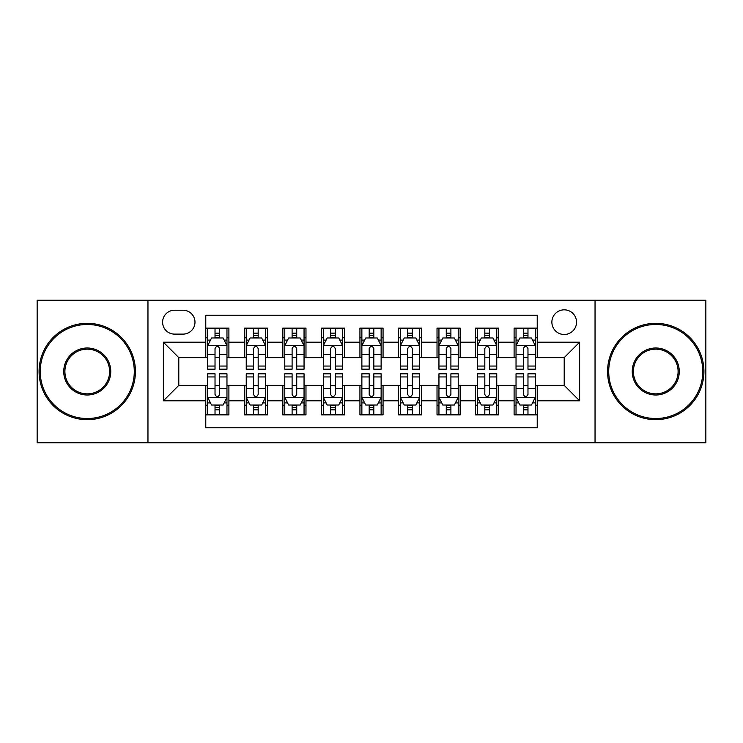 <?xml version="1.0" encoding="UTF-8"?>
<svg xmlns="http://www.w3.org/2000/svg" width="743" height="743" viewBox="0 0 743 743"><rect width="100%" height="100%" fill="white"/><g stroke="black" fill="none" stroke-linecap="round" stroke-linejoin="round"><path stroke-width="1.11" d="M564.206 309.831A12.334 12.334 0 0 0 551.873 322.165A12.334 12.334 0 0 0 564.206 334.499A12.334 12.334 0 0 0 576.54 322.165A12.334 12.334 0 0 0 564.206 309.831M595.041 442.8L705.85 442.8L705.85 300.2L595.041 300.2L595.041 442.8L147.959 442.8L147.959 300.2L37.15 300.2L37.15 442.8L147.959 442.8M537.226 328.137L514.1 328.137L514.1 342.207L498.692 342.207L498.692 357.624L514.1 357.624L514.1 342.207M498.692 342.207L498.692 328.137L475.566 328.137L475.566 342.207L460.149 342.207L460.149 357.624L475.566 357.624L475.566 342.207M460.149 342.207L460.149 328.137L437.023 328.137L437.023 342.207L421.606 342.207L421.606 357.624L437.023 357.624L437.023 342.207M421.606 342.207L421.606 328.137L398.48 328.137L398.48 342.207L383.063 342.207L383.063 357.624L398.48 357.624L398.48 342.207M383.063 342.207L383.063 328.137L359.937 328.137L359.937 342.207L344.52 342.207L344.52 357.624L359.937 357.624L359.937 342.207M344.52 342.207L344.52 328.137L321.394 328.137L321.394 342.207L305.977 342.207L305.977 357.624L321.394 357.624L321.394 342.207M305.977 342.207L305.977 328.137L282.851 328.137L282.851 342.207L267.434 342.207L267.434 357.624L282.851 357.624L282.851 342.207M267.434 342.207L267.434 328.137L244.308 328.137L244.308 357.624L228.9 357.624L228.9 328.137L205.774 328.137M205.774 414.863L228.9 414.863L228.9 385.376L244.308 385.376L244.308 414.863L267.434 414.863L267.434 385.376L282.851 385.376L282.851 400.793L267.434 400.793M282.851 400.793L282.851 414.863L305.977 414.863L305.977 385.376L321.394 385.376L321.394 400.793L305.977 400.793M321.394 400.793L321.394 414.863L344.52 414.863L344.52 385.376L359.937 385.376L359.937 400.793L344.52 400.793M359.937 400.793L359.937 414.863L383.063 414.863L383.063 385.376L398.48 385.376L398.48 400.793L383.063 400.793M398.48 400.793L398.48 414.863L421.606 414.863L421.606 385.376L437.023 385.376L437.023 400.793L421.606 400.793M437.023 400.793L437.023 414.863L460.149 414.863L460.149 385.376L475.566 385.376L475.566 400.793L460.149 400.793M475.566 400.793L475.566 414.863L498.692 414.863L498.692 385.376L514.1 385.376L514.1 400.793L498.692 400.793M174.549 334.118L183.029 334.118A11.944 11.944 0 0 0 194.982 322.165A11.944 11.944 0 0 0 183.029 310.221L174.549 310.221A11.944 11.944 0 0 0 162.606 322.165A11.944 11.944 0 0 0 174.549 334.118M595.041 300.2L147.959 300.2M537.226 342.207L537.226 315.227L205.774 315.227L205.774 357.624L178.794 357.624L178.794 385.376L205.774 385.376L205.774 427.773L537.226 427.773L537.226 385.376L564.206 385.376L564.206 357.624L537.226 357.624L537.226 342.207L579.624 342.207L579.624 400.793L537.226 400.793M205.774 400.793L163.376 400.793L163.376 342.207L205.774 342.207M514.1 400.793L514.1 414.863L537.226 414.863M205.774 337.777L207.696 337.777M215.024 337.777L219.649 337.777M226.968 337.777L228.9 337.777M205.774 357.244L207.696 357.244M215.024 357.244L219.649 357.244M226.968 357.244L228.9 357.244M205.774 385.756L207.696 385.756M215.024 385.756L219.649 385.756M226.968 385.756L228.9 385.756M205.774 405.223L207.696 405.223M215.024 405.223L219.649 405.223M226.968 405.223L228.9 405.223M244.308 357.244L246.239 357.244M253.558 357.244L258.183 357.244M265.511 357.244L267.434 357.244M244.308 337.777L246.239 337.777M253.558 337.777L258.183 337.777M265.511 337.777L267.434 337.777M244.308 385.756L246.239 385.756M253.558 385.756L258.183 385.756M265.511 385.756L267.434 385.756M244.308 405.223L246.239 405.223M253.558 405.223L258.183 405.223M265.511 405.223L267.434 405.223M282.851 385.756L284.783 385.756M292.101 385.756L296.726 385.756M304.054 385.756L305.977 385.756M282.851 405.223L284.783 405.223M292.101 405.223L296.726 405.223M304.054 405.223L305.977 405.223M282.851 337.777L284.783 337.777M292.101 337.777L296.726 337.777M304.054 337.777L305.977 337.777M282.851 357.244L284.783 357.244M292.101 357.244L296.726 357.244M304.054 357.244L305.977 357.244M321.394 385.756L323.326 385.756M330.644 385.756L335.269 385.756M342.597 385.756L344.52 385.756M321.394 405.223L323.326 405.223M330.644 405.223L335.269 405.223M342.597 405.223L344.52 405.223M321.394 337.777L323.326 337.777M330.644 337.777L335.269 337.777M342.597 337.777L344.52 337.777M321.394 357.244L323.326 357.244M330.644 357.244L335.269 357.244M342.597 357.244L344.52 357.244M359.937 385.756L361.869 385.756M369.187 385.756L373.813 385.756M381.131 385.756L383.063 385.756M359.937 405.223L361.869 405.223M369.187 405.223L373.813 405.223M381.131 405.223L383.063 405.223M359.937 337.777L361.869 337.777M369.187 337.777L373.813 337.777M381.131 337.777L383.063 337.777M359.937 357.244L361.869 357.244M369.187 357.244L373.813 357.244M381.131 357.244L383.063 357.244M398.48 385.756L400.403 385.756M407.731 385.756L412.356 385.756M419.674 385.756L421.606 385.756M398.48 405.223L400.403 405.223M407.731 405.223L412.356 405.223M419.674 405.223L421.606 405.223M398.48 337.777L400.403 337.777M407.731 337.777L412.356 337.777M419.674 337.777L421.606 337.777M398.48 357.244L400.403 357.244M407.731 357.244L412.356 357.244M419.674 357.244L421.606 357.244M437.023 385.756L438.946 385.756M446.274 385.756L450.899 385.756M458.217 385.756L460.149 385.756M437.023 405.223L438.946 405.223M446.274 405.223L450.899 405.223M458.217 405.223L460.149 405.223M437.023 337.777L438.946 337.777M446.274 337.777L450.899 337.777M458.217 337.777L460.149 337.777M437.023 357.244L438.946 357.244M446.274 357.244L450.899 357.244M458.217 357.244L460.149 357.244M475.566 385.756L477.489 385.756M484.817 385.756L489.442 385.756M496.761 385.756L498.692 385.756M475.566 405.223L477.489 405.223M484.817 405.223L489.442 405.223M496.761 405.223L498.692 405.223M475.566 337.777L477.489 337.777M484.817 337.777L489.442 337.777M496.761 337.777L498.692 337.777M475.566 357.244L477.489 357.244M484.817 357.244L489.442 357.244M496.761 357.244L498.692 357.244M514.1 385.756L516.032 385.756M523.351 385.756L527.976 385.756M535.304 385.756L537.226 385.756M514.1 405.223L516.032 405.223M523.351 405.223L527.976 405.223M535.304 405.223L537.226 405.223M514.1 337.777L516.032 337.777M523.351 337.777L527.976 337.777M535.304 337.777L537.226 337.777M514.1 357.244L516.032 357.244M523.351 357.244L527.976 357.244M535.304 357.244L537.226 357.244M178.794 357.624L163.376 342.207M178.794 385.376L163.376 400.793M579.624 342.207L564.206 357.624M579.624 400.793L564.206 385.376M219.649 333.152L215.024 333.152M226.968 366.048L219.649 366.048L219.649 369.187L226.968 369.187L226.968 345.681L223.114 337.972L211.551 337.972L207.696 345.681L207.696 369.187L215.024 369.187L215.024 366.048L207.696 366.048M207.696 345.681L207.696 328.137M226.968 345.681L226.968 328.137M215.024 337.972L215.024 328.137M219.649 328.137L219.649 337.972M219.649 366.048L219.649 348.569C218.108 345.597 216.566 345.597 215.024 348.569L215.024 366.048M215.024 409.848L219.649 409.848M207.696 376.952L215.024 376.952L215.024 373.813L207.696 373.813L207.696 397.319L211.551 405.028L223.114 405.028L226.968 397.319L226.968 373.813L219.649 373.813L219.649 376.952L226.968 376.952M226.968 397.319L226.968 414.863M207.696 397.319L207.696 414.863M219.649 405.028L219.649 414.863M215.024 414.863L215.024 405.028M215.024 376.952L215.024 394.431C216.557 397.403 218.098 397.403 219.649 394.431L219.649 376.952M87.256 324.477A47.023 47.023 0 0 0 40.233 371.5A47.023 47.023 0 0 0 87.256 418.523A47.023 47.023 0 0 0 134.279 371.5A47.023 47.023 0 0 0 87.256 324.477M87.256 419.674A48.174 48.174 0 0 1 39.073 371.5A48.174 48.174 0 0 1 87.256 323.326A48.174 48.174 0 0 1 135.43 371.5A48.174 48.174 0 0 1 87.256 419.674M87.256 347.993A23.507 23.507 0 0 1 110.763 371.5A23.507 23.507 0 0 1 87.256 395.007A23.507 23.507 0 0 1 63.74 371.5A23.507 23.507 0 0 1 87.256 347.993M87.256 393.855A22.355 22.355 0 0 0 109.611 371.5A22.355 22.355 0 0 0 87.256 349.145A22.355 22.355 0 0 0 64.901 371.5A22.355 22.355 0 0 0 87.256 393.855M655.744 324.477A47.023 47.023 0 0 0 608.721 371.5A47.023 47.023 0 0 0 655.744 418.523A47.023 47.023 0 0 0 702.767 371.5A47.023 47.023 0 0 0 655.744 324.477M655.744 419.674A48.174 48.174 0 0 1 607.57 371.5A48.174 48.174 0 0 1 655.744 323.326A48.174 48.174 0 0 1 703.927 371.5A48.174 48.174 0 0 1 655.744 419.674M655.744 347.993A23.507 23.507 0 0 1 679.26 371.5A23.507 23.507 0 0 1 655.744 395.007A23.507 23.507 0 0 1 632.237 371.5A23.507 23.507 0 0 1 655.744 347.993M655.744 393.855A22.355 22.355 0 0 0 678.099 371.5A22.355 22.355 0 0 0 655.744 349.145A22.355 22.355 0 0 0 633.389 371.5A22.355 22.355 0 0 0 655.744 393.855M258.183 333.152L253.558 333.152M265.511 366.048L258.183 366.048L258.183 369.187L265.511 369.187L265.511 345.681L261.657 337.972L250.094 337.972L246.239 345.681L246.239 369.187L253.558 369.187L253.558 366.048L246.239 366.048M246.239 345.681L246.239 328.137M265.511 345.681L265.511 328.137M253.558 337.972L253.558 328.137M258.183 328.137L258.183 337.972M258.183 366.048L258.183 348.569C256.651 345.597 255.109 345.597 253.558 348.569L253.558 366.048M296.726 333.152L292.101 333.152M304.054 366.048L296.726 366.048L296.726 369.187L304.054 369.187L304.054 345.681L300.2 337.972L288.637 337.972L284.783 345.681L284.783 369.187L292.101 369.187L292.101 366.048L284.783 366.048M284.783 345.681L284.783 328.137M304.054 345.681L304.054 328.137M292.101 337.972L292.101 328.137M296.726 328.137L296.726 337.972M296.726 366.048L296.726 348.569C295.194 345.597 293.652 345.597 292.101 348.569L292.101 366.048M335.269 333.152L330.644 333.152M342.597 366.048L335.269 366.048L335.269 369.187L342.597 369.187L342.597 345.681L338.743 337.972L327.18 337.972L323.326 345.681L323.326 369.187L330.644 369.187L330.644 366.048L323.326 366.048M323.326 345.681L323.326 328.137M342.597 345.681L342.597 328.137M330.644 337.972L330.644 328.137M335.269 328.137L335.269 337.972M335.269 366.048L335.269 348.569C333.728 345.597 332.186 345.597 330.644 348.569L330.644 366.048M373.813 333.152L369.187 333.152M381.131 366.048L373.813 366.048L373.813 369.187L381.131 369.187L381.131 345.681L377.277 337.972L365.723 337.972L361.869 345.681L361.869 369.187L369.187 369.187L369.187 366.048L361.869 366.048M361.869 345.681L361.869 328.137M381.131 345.681L381.131 328.137M369.187 337.972L369.187 328.137M373.813 328.137L373.813 337.972M373.813 366.048L373.813 348.569C372.271 345.597 370.729 345.597 369.187 348.569L369.187 366.048M253.558 409.848L258.183 409.848M246.239 376.952L253.558 376.952L253.558 373.813L246.239 373.813L246.239 397.319L250.094 405.028L261.657 405.028L265.511 397.319L265.511 373.813L258.183 373.813L258.183 376.952L265.511 376.952M265.511 397.319L265.511 414.863M246.239 397.319L246.239 414.863M258.183 405.028L258.183 414.863M253.558 414.863L253.558 405.028M253.558 376.952L253.558 394.431C255.1 397.403 256.641 397.403 258.183 394.431L258.183 376.952M292.101 409.848L296.726 409.848M284.783 376.952L292.101 376.952L292.101 373.813L284.783 373.813L284.783 397.319L288.637 405.028L300.2 405.028L304.054 397.319L304.054 373.813L296.726 373.813L296.726 376.952L304.054 376.952M304.054 397.319L304.054 414.863M284.783 397.319L284.783 414.863M296.726 405.028L296.726 414.863M292.101 414.863L292.101 405.028M292.101 376.952L292.101 394.431C293.643 397.403 295.185 397.403 296.726 394.431L296.726 376.952M330.644 409.848L335.269 409.848M323.326 376.952L330.644 376.952L330.644 373.813L323.326 373.813L323.326 397.319L327.18 405.028L338.743 405.028L342.597 397.319L342.597 373.813L335.269 373.813L335.269 376.952L342.597 376.952M342.597 397.319L342.597 414.863M323.326 397.319L323.326 414.863M335.269 405.028L335.269 414.863M330.644 414.863L330.644 405.028M330.644 376.952L330.644 394.431C332.186 397.403 333.728 397.403 335.269 394.431L335.269 376.952M369.187 409.848L373.813 409.848M361.869 376.952L369.187 376.952L369.187 373.813L361.869 373.813L361.869 397.319L365.723 405.028L377.277 405.028L381.131 397.319L381.131 373.813L373.813 373.813L373.813 376.952L381.131 376.952M381.131 397.319L381.131 414.863M361.869 397.319L361.869 414.863M373.813 405.028L373.813 414.863M369.187 414.863L369.187 405.028M369.187 376.952L369.187 394.431C370.729 397.403 372.271 397.403 373.813 394.431L373.813 376.952M412.356 333.152L407.731 333.152M419.674 366.048L412.356 366.048L412.356 369.187L419.674 369.187L419.674 345.681L415.82 337.972L404.257 337.972L400.403 345.681L400.403 369.187L407.731 369.187L407.731 366.048L400.403 366.048M400.403 345.681L400.403 328.137M419.674 345.681L419.674 328.137M407.731 337.972L407.731 328.137M412.356 328.137L412.356 337.972M412.356 366.048L412.356 348.569C410.814 345.597 409.272 345.597 407.731 348.569L407.731 366.048M407.731 409.848L412.356 409.848M400.403 376.952L407.731 376.952L407.731 373.813L400.403 373.813L400.403 397.319L404.257 405.028L415.82 405.028L419.674 397.319L419.674 373.813L412.356 373.813L412.356 376.952L419.674 376.952M419.674 397.319L419.674 414.863M400.403 397.319L400.403 414.863M412.356 405.028L412.356 414.863M407.731 414.863L407.731 405.028M407.731 376.952L407.731 394.431C409.272 397.403 410.814 397.403 412.356 394.431L412.356 376.952M450.899 333.152L446.274 333.152M458.217 366.048L450.899 366.048L450.899 369.187L458.217 369.187L458.217 345.681L454.363 337.972L442.8 337.972L438.946 345.681L438.946 369.187L446.274 369.187L446.274 366.048L438.946 366.048M438.946 345.681L438.946 328.137M458.217 345.681L458.217 328.137M446.274 337.972L446.274 328.137M450.899 328.137L450.899 337.972M450.899 366.048L450.899 348.569C449.357 345.597 447.815 345.597 446.274 348.569L446.274 366.048M489.442 333.152L484.817 333.152M496.761 366.048L489.442 366.048L489.442 369.187L496.761 369.187L496.761 345.681L492.906 337.972L481.343 337.972L477.489 345.681L477.489 369.187L484.817 369.187L484.817 366.048L477.489 366.048M477.489 345.681L477.489 328.137M496.761 345.681L496.761 328.137M484.817 337.972L484.817 328.137M489.442 328.137L489.442 337.972M489.442 366.048L489.442 348.569C487.9 345.597 486.359 345.597 484.817 348.569L484.817 366.048M527.976 333.152L523.351 333.152M535.304 366.048L527.976 366.048L527.976 369.187L535.304 369.187L535.304 345.681L531.449 337.972L519.886 337.972L516.032 345.681L516.032 369.187L523.351 369.187L523.351 366.048L516.032 366.048M516.032 345.681L516.032 328.137M535.304 345.681L535.304 328.137M523.351 337.972L523.351 328.137M527.976 328.137L527.976 337.972M527.976 366.048L527.976 348.569C526.443 345.597 524.902 345.597 523.351 348.569L523.351 366.048M446.274 409.848L450.899 409.848M438.946 376.952L446.274 376.952L446.274 373.813L438.946 373.813L438.946 397.319L442.8 405.028L454.363 405.028L458.217 397.319L458.217 373.813L450.899 373.813L450.899 376.952L458.217 376.952M458.217 397.319L458.217 414.863M438.946 397.319L438.946 414.863M450.899 405.028L450.899 414.863M446.274 414.863L446.274 405.028M446.274 376.952L446.274 394.431C447.806 397.403 449.348 397.403 450.899 394.431L450.899 376.952M484.817 409.848L489.442 409.848M477.489 376.952L484.817 376.952L484.817 373.813L477.489 373.813L477.489 397.319L481.343 405.028L492.906 405.028L496.761 397.319L496.761 373.813L489.442 373.813L489.442 376.952L496.761 376.952M496.761 397.319L496.761 414.863M477.489 397.319L477.489 414.863M489.442 405.028L489.442 414.863M484.817 414.863L484.817 405.028M484.817 376.952L484.817 394.431C486.349 397.403 487.891 397.403 489.442 394.431L489.442 376.952M523.351 409.848L527.976 409.848M516.032 376.952L523.351 376.952L523.351 373.813L516.032 373.813L516.032 397.319L519.886 405.028L531.449 405.028L535.304 397.319L535.304 373.813L527.976 373.813L527.976 376.952L535.304 376.952M535.304 397.319L535.304 414.863M516.032 397.319L516.032 414.863M527.976 405.028L527.976 414.863M523.351 414.863L523.351 405.028M523.351 376.952L523.351 394.431C524.892 397.403 526.434 397.403 527.976 394.431L527.976 376.952M244.308 400.793L228.9 400.793M244.308 342.207L228.9 342.207M226.875 345.486L207.789 345.486M207.696 340.09L210.492 340.09M224.172 340.09L226.968 340.09M215.024 354.606L207.696 354.606M226.968 354.606L219.649 354.606M219.649 335.604L215.024 335.604M207.789 397.514L226.875 397.514M226.968 402.91L224.172 402.91M210.492 402.91L207.696 402.91M219.649 388.394L226.968 388.394M207.696 388.394L215.024 388.394M215.024 407.396L219.649 407.396M265.418 345.486L246.332 345.486M246.239 340.09L249.035 340.09M262.716 340.09L265.511 340.09M253.558 354.606L246.239 354.606M265.511 354.606L258.183 354.606M258.183 335.604L253.558 335.604M303.952 345.486L284.875 345.486M284.783 340.09L287.578 340.09M301.259 340.09L304.054 340.09M292.101 354.606L284.783 354.606M304.054 354.606L296.726 354.606M296.726 335.604L292.101 335.604M342.495 345.486L323.419 345.486M323.326 340.09L326.112 340.09M339.802 340.09L342.597 340.09M330.644 354.606L323.326 354.606M342.597 354.606L335.269 354.606M335.269 335.604L330.644 335.604M381.038 345.486L361.962 345.486M361.869 340.09L364.655 340.09M378.345 340.09L381.131 340.09M369.187 354.606L361.869 354.606M381.131 354.606L373.813 354.606M373.813 335.604L369.187 335.604M246.332 397.514L265.418 397.514M265.511 402.91L262.716 402.91M249.035 402.91L246.239 402.91M258.183 388.394L265.511 388.394M246.239 388.394L253.558 388.394M253.558 407.396L258.183 407.396M284.875 397.514L303.952 397.514M304.054 402.91L301.259 402.91M287.578 402.91L284.783 402.91M296.726 388.394L304.054 388.394M284.783 388.394L292.101 388.394M292.101 407.396L296.726 407.396M323.419 397.514L342.495 397.514M342.597 402.91L339.802 402.91M326.112 402.91L323.326 402.91M335.269 388.394L342.597 388.394M323.326 388.394L330.644 388.394M330.644 407.396L335.269 407.396M361.962 397.514L381.038 397.514M381.131 402.91L378.345 402.91M364.655 402.91L361.869 402.91M373.813 388.394L381.131 388.394M361.869 388.394L369.187 388.394M369.187 407.396L373.813 407.396M419.581 345.486L400.505 345.486M400.403 340.09L403.198 340.09M416.888 340.09L419.674 340.09M407.731 354.606L400.403 354.606M419.674 354.606L412.356 354.606M412.356 335.604L407.731 335.604M400.505 397.514L419.581 397.514M419.674 402.91L416.888 402.91M403.198 402.91L400.403 402.91M412.356 388.394L419.674 388.394M400.403 388.394L407.731 388.394M407.731 407.396L412.356 407.396M458.125 345.486L439.048 345.486M438.946 340.09L441.741 340.09M455.422 340.09L458.217 340.09M446.274 354.606L438.946 354.606M458.217 354.606L450.899 354.606M450.899 335.604L446.274 335.604M496.668 345.486L477.582 345.486M477.489 340.09L480.284 340.09M493.965 340.09L496.761 340.09M484.817 354.606L477.489 354.606M496.761 354.606L489.442 354.606M489.442 335.604L484.817 335.604M535.211 345.486L516.125 345.486M516.032 340.09L518.828 340.09M532.508 340.09L535.304 340.09M523.351 354.606L516.032 354.606M535.304 354.606L527.976 354.606M527.976 335.604L523.351 335.604M439.048 397.514L458.125 397.514M458.217 402.91L455.422 402.91M441.741 402.91L438.946 402.91M450.899 388.394L458.217 388.394M438.946 388.394L446.274 388.394M446.274 407.396L450.899 407.396M477.582 397.514L496.668 397.514M496.761 402.91L493.965 402.91M480.284 402.91L477.489 402.91M489.442 388.394L496.761 388.394M477.489 388.394L484.817 388.394M484.817 407.396L489.442 407.396M516.125 397.514L535.211 397.514M535.304 402.91L532.508 402.91M518.828 402.91L516.032 402.91M527.976 388.394L535.304 388.394M516.032 388.394L523.351 388.394M523.351 407.396L527.976 407.396"/></g></svg>
